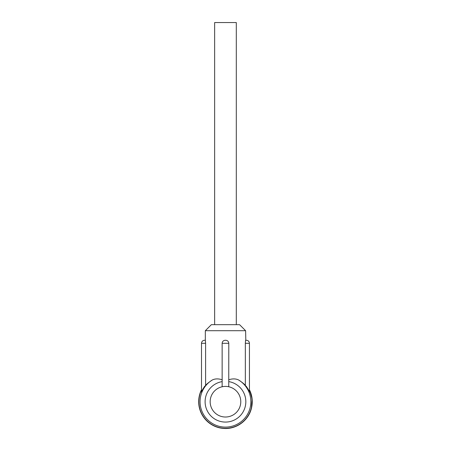 <?xml version="1.0" encoding="UTF-8"?>
<svg xmlns="http://www.w3.org/2000/svg" width="451" height="451" viewBox="0 0 451 451"><rect width="100%" height="100%" fill="white"/><g stroke="black" fill="none" stroke-linecap="round" stroke-linejoin="round"><path stroke-width="0.68" d="M214.642 324.669L214.642 22.55L236.296 22.55L236.296 324.669M228.685 379.804C232.417 378.558 235.71 378.603 238.562 379.951A25.397 25.397 0 0 1 225.466 427.108A25.397 25.397 0 0 1 212.37 379.951C208.796 382.324 206.541 384.139 205.6 385.391L201.501 392.167C201.992 390.572 203.102 388.548 204.822 386.101M205.329 330.713L211.367 324.669L239.566 324.669L245.609 330.713L205.329 330.713L205.329 340.285L204.523 340.279L205.126 340.279M205.6 385.391L205.6 343.301L201.501 343.301L201.501 392.173M246.111 386.101C247.836 388.553 248.946 390.577 249.437 392.167L245.338 385.391C244.391 384.134 242.136 382.318 238.562 379.951M225.167 340.279L225.466 340.279L225.167 340.279C223.33 340.46 222.326 341.463 222.146 343.301L228.792 343.301L228.753 386.761M240.778 401.711A15.306 15.306 0 0 0 225.466 386.4A15.306 15.306 0 0 0 210.16 401.711A15.306 15.306 0 0 0 225.466 417.017A15.306 15.306 0 0 0 240.778 401.711M222.185 386.761L222.946 386.608M205.577 343.301C205.301 339.327 205.306 339.327 205.6 343.301M212.37 379.951C215.206 378.603 218.498 378.558 222.247 379.804M249.437 390.205A26.586 26.586 0 0 1 225.466 428.298A26.586 26.586 0 0 1 201.501 390.205M246.111 340.279L246.415 340.279L246.111 340.279M249.437 392.173L249.437 343.301L245.338 343.301C245.632 339.327 245.637 339.327 245.361 343.301M225.466 340.279L225.771 340.279L225.466 340.279M245.338 343.301L245.338 385.391M222.146 381.619A20.363 20.363 0 0 0 205.104 401.711A20.363 20.363 0 0 0 225.466 422.074A20.363 20.363 0 0 0 245.829 401.711A20.363 20.363 0 0 0 228.792 381.619M251.337 408.64A26.784 26.784 0 0 0 249.437 389.754L252.12 399.022L251.342 408.64C248.366 420.631 236.239 429.386 223.927 428.45C215.296 427.757 208.452 423.901 203.395 416.882C198.902 410.066 197.634 402.698 199.596 394.777A26.784 26.784 0 0 0 218.538 427.582A26.784 26.784 0 0 0 251.337 408.64M201.501 389.754A26.784 26.784 0 0 0 199.596 394.777L201.501 389.754M245.609 330.713L245.812 340.279M201.501 343.301C201.682 341.463 202.685 340.46 204.523 340.279M249.437 343.301C249.256 341.463 248.253 340.46 246.415 340.279M228.792 343.301C228.612 341.463 227.603 340.46 225.771 340.279M222.146 343.301L222.146 386.766"/></g></svg>

